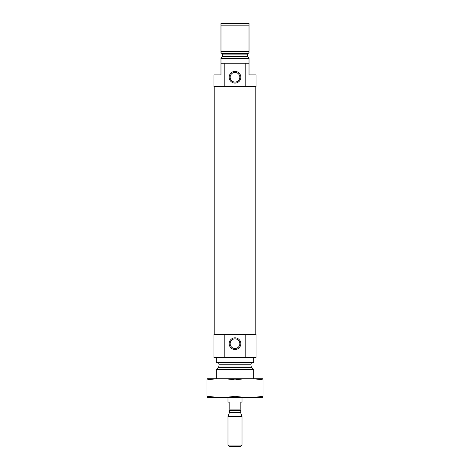 <?xml version="1.0" encoding="UTF-8"?>
<svg xmlns="http://www.w3.org/2000/svg" width="470" height="470" viewBox="0 0 470 470"><rect width="100%" height="100%" fill="white"/><g stroke="black" fill="none" stroke-linecap="round" stroke-linejoin="round"><path stroke-width="0.7" d="M239.829 343.67A4.829 4.829 0 0 0 232.585 339.487A4.829 4.829 0 0 0 232.585 347.853A4.829 4.829 0 0 0 239.829 343.67M249.024 58.368L247.813 56.688L249.024 58.368L249.024 74.912L256.033 74.912L256.033 86.598L245.187 86.598L245.187 63.227L249.024 63.227M220.976 63.227L224.813 63.227L224.813 86.598L213.968 86.598L213.968 74.912L220.976 74.912L220.976 58.368L222.187 56.688L222.375 54.89L222.187 56.688L247.813 56.688L247.625 54.89L248.084 53.568L247.625 54.89L222.375 54.89L221.916 53.568L222.375 54.89M249.024 52.54L248.084 53.568L221.916 53.568L220.976 52.54L220.976 51.43L249.024 51.43L249.024 25.838L220.976 25.838L220.976 23.5L249.024 23.5L249.024 25.838M220.976 52.54L220.976 25.838M224.813 63.227L245.187 63.227M220.976 58.556L249.024 58.556M224.813 86.598L245.187 86.598M216.306 378.726L216.306 369.496L253.694 369.496L253.694 378.726M217.122 362.37C218.256 362.476 218.879 363.099 218.991 364.238L218.991 366.036L218.444 367.358L216.306 369.496M216.306 357.694L216.306 362.37L253.694 362.37L253.694 357.694M224.813 334.323L256.033 334.323L256.033 357.694L213.968 357.694L213.968 334.323L224.813 334.323L224.813 357.694M240.84 343.67A5.84 5.84 0 0 0 232.08 338.612A5.84 5.84 0 0 0 232.08 348.728A5.84 5.84 0 0 0 240.84 343.67M245.187 334.323L245.187 357.694M214.784 334.323L214.784 86.598M240.84 77.25A5.84 5.84 0 0 0 232.08 72.192A5.84 5.84 0 0 0 232.08 82.309A5.84 5.84 0 0 0 240.84 77.25M239.829 77.25A4.829 4.829 0 0 0 232.585 73.067A4.829 4.829 0 0 0 232.585 81.433A4.829 4.829 0 0 0 239.829 77.25M206.959 397.391L263.041 397.391M235 396.228L235 379.919C244.347 378.391 253.694 378.391 263.041 379.919C263.041 378.391 263.041 378.391 263.041 379.919L263.041 396.228C263.041 397.755 263.041 397.755 263.041 396.228C253.694 397.761 244.347 397.761 235 396.228C225.653 397.761 216.306 397.761 206.959 396.228C206.959 397.755 206.959 397.755 206.959 396.228L216.464 397.262M206.959 396.228L206.959 379.919C206.959 378.391 206.959 378.391 206.959 379.919C216.306 378.391 225.653 378.391 235 379.919M206.959 378.755L263.041 378.755M227.991 397.42L227.991 402.097L229.16 402.097L229.16 409.106C229.16 409.77 229.16 409.77 229.16 409.106L240.84 409.106L240.84 402.097L242.009 402.097L242.009 397.42M240.84 409.106C240.84 409.77 240.84 409.77 240.84 409.106M240.846 409.734L240.693 412.848L242.009 416.467L227.991 416.467L227.991 445.066L242.009 445.066L242.009 416.467M227.991 445.066L229.425 446.5L240.575 446.5L242.009 445.066M218.444 367.358L251.556 367.358L253.694 369.496M218.991 366.036L251.009 366.036L251.556 367.358M218.991 364.238L251.009 364.238C251.121 363.104 251.744 362.476 252.878 362.37M229.154 409.734L229.389 410.51L240.611 410.51M240.611 412.366L229.389 412.366L229.307 412.848L240.693 412.848M251.009 366.036L251.009 364.238M255.216 334.323L255.216 86.598M229.307 412.848L227.991 416.467M229.389 412.366L229.389 410.51"/></g></svg>
